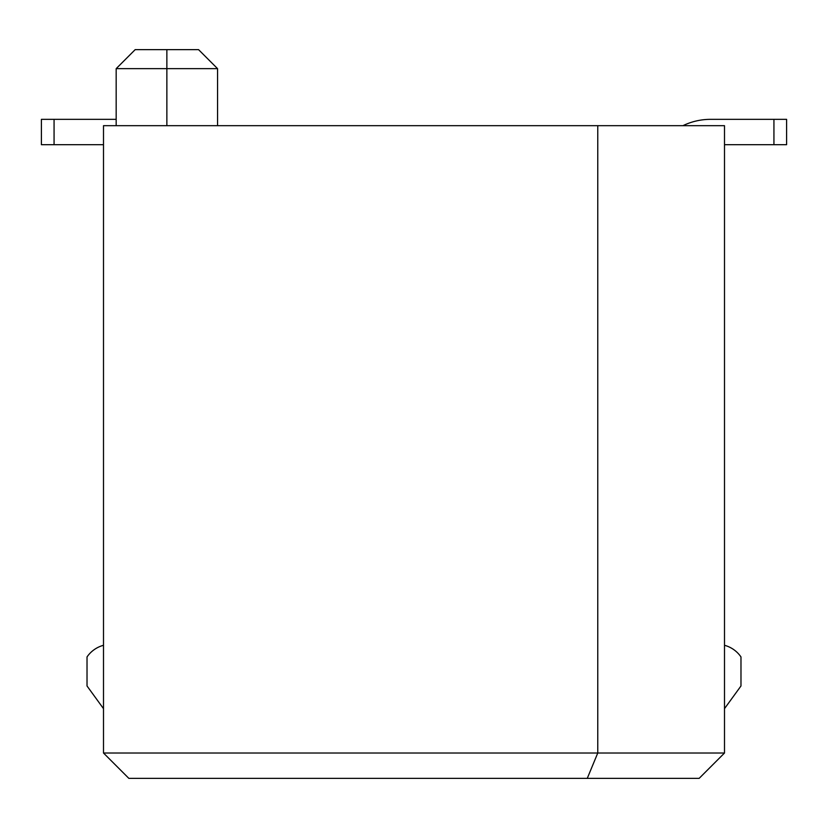 <?xml version="1.0" encoding="UTF-8"?>
<svg xmlns="http://www.w3.org/2000/svg" width="828" height="828" viewBox="0 0 828 828"><rect width="100%" height="100%" fill="white"/><g stroke="black" fill="none" stroke-linecap="round" stroke-linejoin="round"><path stroke-width="1.24" d="M587.269 778.361L597.764 753.014L103.5 753.014L128.847 778.361L699.153 778.361L724.5 753.014L724.5 125.68L597.764 125.68L597.764 753.014L724.5 753.014M103.5 753.014L103.5 125.68L597.764 125.68M116.168 125.68L116.168 68.652L135.181 49.639L198.554 49.639L166.863 49.639L198.554 49.639L217.557 68.652L217.557 125.68L217.557 68.652L166.863 68.652L166.863 125.68M116.168 68.652L166.863 68.652L166.863 49.639M103.5 708.654L87.023 685.977L87.023 656.935A29.146 29.146 0 0 1 103.5 645.291M724.5 645.291A29.146 29.146 0 0 1 740.977 656.935L740.977 685.977L724.5 708.654M682.934 125.68A63.363 63.363 0 0 1 710.559 119.346L786.6 119.346L786.6 144.693L773.932 144.693L773.932 119.346M116.168 119.346L41.4 119.346L41.4 144.693L103.5 144.693M724.5 144.693L773.932 144.693M54.068 119.346L54.068 144.693M198.554 49.639L217.557 68.652"/></g></svg>
